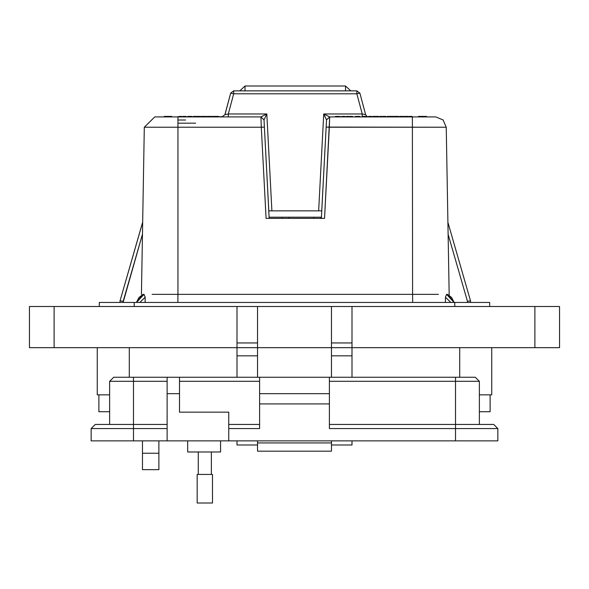 <?xml version="1.0" encoding="UTF-8"?>
<svg xmlns="http://www.w3.org/2000/svg" width="589" height="589" viewBox="0 0 589 589"><rect width="100%" height="100%" fill="white"/><g stroke="black" fill="none" stroke-linecap="round" stroke-linejoin="round"><path stroke-width="0.88" d="M109.628 394.88L97.251 394.88L97.251 347.62L97.251 394.88M491.749 394.88L491.749 347.62L491.749 394.88L479.372 394.88M158.89 453.228L158.89 469.669L142.457 469.669L142.457 453.228L158.89 453.228L158.89 440.896M352.031 306.53L352.031 347.62L559.55 347.62L559.55 306.53L257.518 306.53L257.518 347.62L29.45 347.62L29.45 306.53L236.969 306.53L236.969 377.218M236.969 440.896L236.969 445.012L257.518 445.012L257.518 440.896M331.482 306.53L331.482 347.62L257.518 347.62L257.518 377.218M331.482 440.896L331.482 445.012L352.031 445.012L352.031 440.896M352.031 377.218L352.031 347.62L331.482 347.62L331.482 377.218M489.695 302.415L489.695 306.53L489.695 302.415L99.305 302.415L99.305 306.53L99.305 302.415M490.151 394.88L490.151 411.726L479.372 411.726M109.628 411.726L98.849 411.726L98.849 394.88M187.685 440.896L187.685 451.991L220.551 451.991L220.551 440.896M497.86 440.896L497.86 428.571L497.86 440.896L228.768 440.896L228.768 412.138L179.468 412.138L179.468 377.218L167.143 377.218L167.143 440.896L91.14 440.896L91.14 428.571L133.453 428.571L133.453 440.896M95.249 424.463L133.453 424.463L95.249 424.463L91.14 428.571M329.42 403.921L329.42 377.218L475.264 377.218L479.372 381.326L479.372 424.463L493.751 424.463L329.42 424.463L455.547 424.463L455.547 428.571L329.42 428.571L329.42 403.921L259.58 403.921L259.58 428.571L228.768 428.571M109.628 381.326L113.736 377.218L133.453 377.218L133.453 381.326L109.628 381.326L109.628 424.463M257.526 440.896L257.526 451.167L331.474 451.167L331.474 440.896M204.81 503.043L212.489 503.043L212.489 474.447L197.131 474.447L197.131 503.043L204.81 503.043M362.272 113.972L362.272 116.939L362.272 113.972L356.868 93.813L233.708 93.813L228.304 113.972L266.846 113.972L264.034 119.898L269.195 218.394L264.409 127.084L261.28 127.195L260.905 116.939L266.846 113.972L264.034 119.898L260.912 116.939L177.952 116.939L260.905 116.939L264.027 119.906L264.409 127.084L261.28 127.195L260.905 116.939L264.027 119.906L260.912 116.939L266.846 113.972L271.927 210.877L266.846 113.972L228.304 113.972L228.304 116.939L228.304 113.972L224.983 114.634L228.304 113.972L233.708 93.813L233.708 90.846L233.708 93.813L230.682 93.165L233.708 90.846L356.868 90.846L356.868 93.813L233.708 93.813L230.682 93.165L233.708 90.846L356.868 90.846L356.868 93.813L359.894 93.165L365.636 114.619L359.894 93.165L356.868 93.813L362.272 113.972L365.585 114.634L362.272 113.972L323.722 113.972L329.663 116.939L435.794 116.939L443.112 119.935L446.234 127.195L329.295 127.195L324.51 218.394L266.059 218.394L324.51 218.394L329.663 116.939L435.794 116.939L443.112 119.935L446.234 127.195L449.157 295.31L446.234 127.195L326.166 127.084L326.542 119.906L321.771 210.877L268.798 210.877L264.027 119.906L260.905 116.939L264.027 119.906L268.798 210.877L321.771 210.877L326.542 119.906L323.722 113.972L329.663 116.939L329.295 127.195L326.166 127.084L326.542 119.906L329.671 116.939L326.534 119.898L323.722 113.972L362.272 113.972M167.143 381.326L133.453 381.326L133.453 428.571L167.143 428.571M493.751 424.463L497.86 428.571L455.547 428.571L455.547 440.896M455.547 377.218L455.547 381.326L479.372 381.326L475.264 377.218M345.544 90.846L345.544 85.957L350.749 90.846L345.544 85.957L345.544 90.846M245.031 90.846L245.031 85.957L345.544 85.957L245.031 85.957L245.031 90.846M408.494 116.681L407.691 116.416L408.494 116.681M143.009 294.412L139.019 297.416L136.405 302.415L139.019 297.416L143.142 294.382L143.996 294.382L145.159 297.202L139.784 302.415L145.159 297.202L145.137 302.415L145.159 297.202L143.996 294.382L136.501 302.415L143.996 294.382L143.142 294.382L136.412 302.415L143.009 294.412M447.559 294.412L451.549 297.416L454.163 302.415L447.559 294.404L446.58 294.382L454.067 302.415L446.58 294.382L447.441 294.382L454.163 302.415L451.549 297.416L447.559 294.412M381.687 116.416L382.158 116.939L381.687 116.416M426.922 116.887L426.458 116.416L426.922 116.887M379.772 116.887L379.743 116.416L381.576 116.416L380.008 116.416L382.047 116.887L379.772 116.887L379.765 116.416L381.576 116.416L382.047 116.939L379.772 116.887M405.239 116.416L404.974 116.939L405.18 116.423L406.8 116.416L404.974 116.681L406.793 116.939L406.8 116.416L405.365 116.416L408.229 116.416L405.239 116.416M394.416 116.416L393.54 116.939L393.069 116.939L393.327 116.416L394.416 116.416L394.416 116.939L393.327 116.416L394.704 116.431L394.895 116.939L394.608 116.416L397.052 116.416L395.234 116.939L395.44 116.423L397.052 116.939L397.052 116.416L395.624 116.416L398.488 116.416L394.416 116.416M392.399 116.416L389.351 116.423L390.905 116.416L389.351 116.423L389.145 116.939L392.664 116.939L392.598 116.504M372.83 116.416L372.572 116.939L372.83 116.416L375.016 116.416L372.572 116.681L375.016 116.939L375.016 116.416L376.85 116.416L375.016 116.681L377.174 116.939L376.85 116.416L372.83 116.416M362.684 116.416L362.419 116.939L362.684 116.416L365.114 116.416L362.419 116.681L365.114 116.939L365.114 116.416L367.035 116.416L365.114 116.681L367.293 116.939L367.035 116.416L362.684 116.416M335.487 116.416L335.222 116.939L335.487 116.416L337.674 116.416L335.222 116.681L337.674 116.939L337.674 116.416L339.5 116.416L337.674 116.681L339.824 116.939L339.5 116.416L335.487 116.416M345.574 116.681L342.062 116.939L342.319 116.416L343.321 116.939L343.321 116.416L345.574 116.681M349.159 116.504L347.716 116.416L348.968 116.416M346.118 116.681L348.813 116.416L346.317 116.438L346.118 116.939L347.716 116.939L346.118 116.681M352.885 116.681L350.087 116.416L352.465 116.416L349.969 116.438L349.77 116.939L352.885 116.681M385.839 116.416L382.659 116.416L385.898 116.423L386.104 116.939L382.659 116.416L385.559 116.416M388.284 116.681L387.496 116.423L388.284 116.416L387.496 116.423L388.284 116.416L388.284 116.939L388.725 116.431L388.939 116.939L388.284 116.681M399.556 116.416L399.29 116.939L399.556 116.416L401.028 116.416L399.29 116.681L401.028 116.939L401.028 116.416L402.294 116.416L401.028 116.681L402.81 116.939L402.294 116.416L399.556 116.416M404.164 116.416L402.81 116.939L403.075 116.416L404.164 116.416L404.164 116.939L402.81 116.681L404.444 116.431L404.636 116.939L404.444 116.431L403.075 116.416L404.164 116.416M409.296 116.416L409.038 116.939L409.237 116.423L410.636 116.416L409.038 116.681L410.636 116.939L410.636 116.416L412.086 116.416L409.296 116.416M420.863 116.416L418.632 116.431L418.264 116.939L418.484 116.489M209.345 116.416L206.894 116.939L207.21 116.416L209.345 116.416L209.345 116.939L206.894 116.732L207.21 116.416L212.901 116.46L209.345 116.732L211.768 116.939L211.451 116.416L209.345 116.416M206.422 116.416L206.732 116.939L206.422 116.416M200.724 116.732L201.04 116.416L200.724 116.732M194.709 116.416L194.392 116.939L194.709 116.416L193.464 116.416L194.709 116.416M199.921 116.416L200.238 116.939L199.273 116.416L199.921 116.416M200.783 116.416L200.474 116.939L200.783 116.416M194.267 116.732L194.584 116.416L194.267 116.732M183.856 116.732L186.08 116.416L186.396 116.939L184.71 116.416L183.15 116.416L183.812 116.939L183.01 116.416L182.84 116.939L184.71 116.939L183.856 116.732M177.753 116.732L179.652 116.416L177.753 116.732L179.652 116.416L179.66 116.939L177.753 116.732M191.727 116.416L192.036 116.939L191.793 116.423L190.836 116.416L191.727 116.416M182.421 116.732L182.84 116.416L182.421 116.732M192.802 116.732L193.118 116.416L192.802 116.732M187.228 116.732L189.135 116.416L187.228 116.732L189.135 116.416L189.135 116.939L187.228 116.732M343.578 116.416L342.467 116.416L343.578 116.416M347.753 116.416L348.438 116.416L347.753 116.416M351.412 116.416L352.089 116.416L351.412 116.416M387.695 116.681L387.172 116.416L387.591 116.681L387.172 116.416L386.914 116.939L387.695 116.681M376.459 116.416L374.111 116.416L378.064 116.416L377.497 116.939L378.064 116.416L376.695 116.416M142.457 440.896L142.457 453.228M331.482 347.62L257.518 347.62M257.518 306.53L236.969 306.53M257.518 342.982L236.969 342.982M352.031 342.982L331.482 342.982M559.55 347.62L559.55 306.53M133.453 424.463L167.143 424.463L133.453 424.463M228.768 440.896L167.143 440.896M133.453 377.218L259.58 377.218L259.58 403.921M228.768 424.463L259.58 424.463L228.768 424.463M331.474 451.167L257.526 451.167M329.42 393.651L259.58 393.651M329.42 377.218L259.58 377.218M412.617 294.382L438.452 294.382L412.617 294.382L412.352 116.939L412.617 294.382L177.952 294.382L177.885 302.415L177.952 294.382L412.617 294.382L412.69 302.415L412.617 294.382M141.419 294.382L144.342 127.195L154.774 116.939L177.952 116.939L154.774 116.939L144.342 127.195L154.185 127.195L144.342 127.195L141.419 294.382M221.906 116.939L224.932 114.619L230.682 93.165L233.708 90.846L230.682 93.165L233.708 90.846L230.682 93.165L224.983 114.634L221.906 116.939M167.651 116.887L164.729 116.887L164.257 116.416L168.16 116.416L167.651 116.887L163.757 116.939L164.228 116.416L171.73 116.416L172.202 116.939L167.651 116.887L168.123 116.416L168.623 116.887L167.651 116.939L168.123 116.416L171.657 116.416M120.023 300.905L142.685 222.193L120.023 300.905L142.273 223.606L120.023 300.905L120.009 302.415L120.023 300.905L123.153 301.303L120.023 300.905M470.552 300.905L470.559 302.415L470.552 300.905L467.423 301.303L448.096 234.179L467.423 301.303L470.552 300.905L470.559 302.415L470.552 300.905L470.559 302.415L470.552 300.905L447.89 222.193L470.552 300.905M152.124 294.382L177.952 294.382L152.124 294.382M450.791 302.415L445.409 297.202L446.58 294.382L445.409 297.202L445.431 302.415L445.409 297.202L450.791 302.415M374 116.416L375.016 116.416L374 116.416M389.565 116.416L390.905 116.416L389.565 116.416M343.475 116.416L342.467 116.416L343.475 116.416M409.451 116.416L410.592 116.416L409.451 116.416M426.348 116.416L418.845 116.416L418.374 116.939L418.845 116.416L426.348 116.416L426.819 116.939L426.348 116.416L426.819 116.887L418.374 116.887L426.819 116.887M205.826 116.416L201.048 116.732L206.43 116.416L206.408 116.939L206.091 116.416L202.115 116.416M211.79 116.416L210.185 116.416L211.79 116.416M189.496 116.416L187.891 116.416L189.496 116.416M392.407 116.416L392.988 116.939L392.407 116.416L392.87 116.416M378.447 116.416L378.933 116.939L378.668 116.416L378.182 116.939L378.447 116.416M374.943 116.416L373.051 116.416L374.943 116.416M368.633 116.416L371.63 116.416L371.895 116.939L371.225 116.416L368.861 116.416L371.63 116.416L371.49 116.939L371.225 116.416L368.633 116.416L368.375 116.939L367.293 116.666L368.375 116.939L368.633 116.416M366.807 116.416L365.047 116.416L366.807 116.416M355.454 116.416L359.717 116.416L360.1 116.939L356.279 116.416L358.708 116.681L356.463 116.939L355.675 116.416L355.859 116.939L355.454 116.416L355.071 116.939L355.454 116.416M340.898 116.416L341.311 116.939L341.053 116.416L340.641 116.939L340.898 116.416M335.774 116.416L337.549 116.416L335.774 116.416M342.319 116.416L344.874 116.416L342.319 116.416M344.624 116.416L344.145 116.416L344.624 116.416M395.499 116.416L397.052 116.416L395.499 116.416M399.71 116.416L400.66 116.416L399.71 116.416M356.868 90.846L359.894 93.165L365.636 114.619L366.932 116.416L365.636 114.619L359.894 93.165L356.868 90.846M213.056 116.416L217.378 116.416L213.056 116.416L212.739 116.939L213.056 116.416L215.081 116.416L213.056 116.416M199.008 116.416L195.298 116.416L199.656 116.416L199.273 116.416L199.59 116.939L199.273 116.416L195.033 116.416L198.817 116.416L197.543 116.416L198.817 116.416L197.617 116.416L198.817 116.416L198.648 116.939L198.817 116.416M171.693 116.416L171.222 116.887L168.623 116.887L168.16 116.416L171.73 116.416L172.202 116.887L171.222 116.887L171.693 116.416M179.652 116.416L181.198 116.416L179.66 116.732L180.889 116.939L181.552 116.416L181.861 116.939L180.889 116.732L181.861 116.732L181.552 116.416L179.652 116.416M184.136 116.416L185.454 116.416L184.136 116.416M189.135 116.416L190.681 116.416L189.135 116.732L190.365 116.939L191.027 116.416L191.344 116.939L190.365 116.732L191.344 116.732L191.027 116.416L189.135 116.416M359.489 116.416L358.708 116.681L360.1 116.681L359.489 116.416M349.233 116.681L347.716 116.681L349.233 116.681M382.18 116.681L384.212 116.416L382.18 116.681M412.352 116.681L411.674 116.939L411.932 116.416L412.352 116.681M217.378 116.416L217.694 116.939L218.872 116.939L218.556 116.416L215.353 116.416L215.662 116.939L215.353 116.416L214.771 116.939L215.081 116.416M195.607 116.732L199.59 116.732L195.033 116.416L195.607 116.939L195.298 116.416L195.607 116.732L194.716 116.939L195.033 116.416M197.956 116.416L199.656 116.416L197.956 116.416M208.182 116.416L210.133 116.416L208.182 116.416M219.498 116.732L223.121 116.696L219.498 116.732M177.952 123.204L195.644 123.204L177.952 123.204M369.119 116.681L371.49 116.681M367.286 116.622L368.375 116.924L367.286 116.622M205.679 116.732L201.048 116.939L201.364 116.416L205.362 116.416L205.679 116.939L205.362 116.416M321.38 218.394L326.166 127.084L321.38 218.394M177.952 127.195L154.185 127.195L177.952 127.195L177.952 294.382L177.952 116.939L177.952 127.195L261.28 127.195L177.952 127.195M269.129 217.201L321.439 217.201L269.129 217.201M282.138 218.394L282.138 217.201L282.138 218.394M239.819 90.846L245.031 85.957L239.819 90.846M320.762 218.394L320.762 217.201L320.762 218.394M164.729 116.887L163.757 116.939L164.228 116.416L164.729 116.887L164.257 116.416M120.414 300.935L123.153 301.303L123.138 302.415L142.472 234.179L123.153 301.303M379.75 116.416L381.576 116.416L379.765 116.416L381.576 116.416L382.047 116.939L381.576 116.416L379.75 116.416M215.662 116.732L217.694 116.732L215.353 116.416M163.757 116.887L164.228 116.416M185.734 116.416L185.417 116.732L186.396 116.732L185.734 116.416M326.542 119.906L329.671 116.939L326.534 119.898M129.308 377.218L129.308 347.62M459.692 377.218L459.692 347.62M54.107 347.62L54.107 306.53M257.518 355.837L236.969 355.837M352.031 355.837L331.482 355.837M534.893 347.62L534.893 306.53M454.76 302.415L454.76 306.53M134.24 302.415L134.24 306.53M179.468 393.651L167.143 393.651M257.526 442.95L331.474 442.95M329.42 381.326L455.547 381.326L455.547 424.463M179.468 381.326L259.58 381.326M366.851 116.416L365.585 114.634L366.851 116.416M185.638 120.016L177.952 120.016L185.638 120.016M467.43 302.415L467.423 301.303L467.43 302.415M393.069 116.732L392.664 116.732L393.069 116.732M378.933 116.681L378.182 116.681L378.933 116.681M355.859 116.681L355.071 116.681L355.859 116.681M341.311 116.681L340.641 116.681L341.311 116.681M384.212 116.681L382.924 116.681L384.212 116.681M214.771 116.732L212.739 116.732L214.771 116.732M318.649 210.877L323.722 113.972L318.649 210.877M266.059 218.394L261.28 127.195L266.059 218.394M211.348 474.447L211.348 451.991M198.272 474.447L198.272 451.991M289.125 218.394L289.125 217.201L289.125 218.394M313.775 218.394L313.775 217.201L313.775 218.394"/></g></svg>
